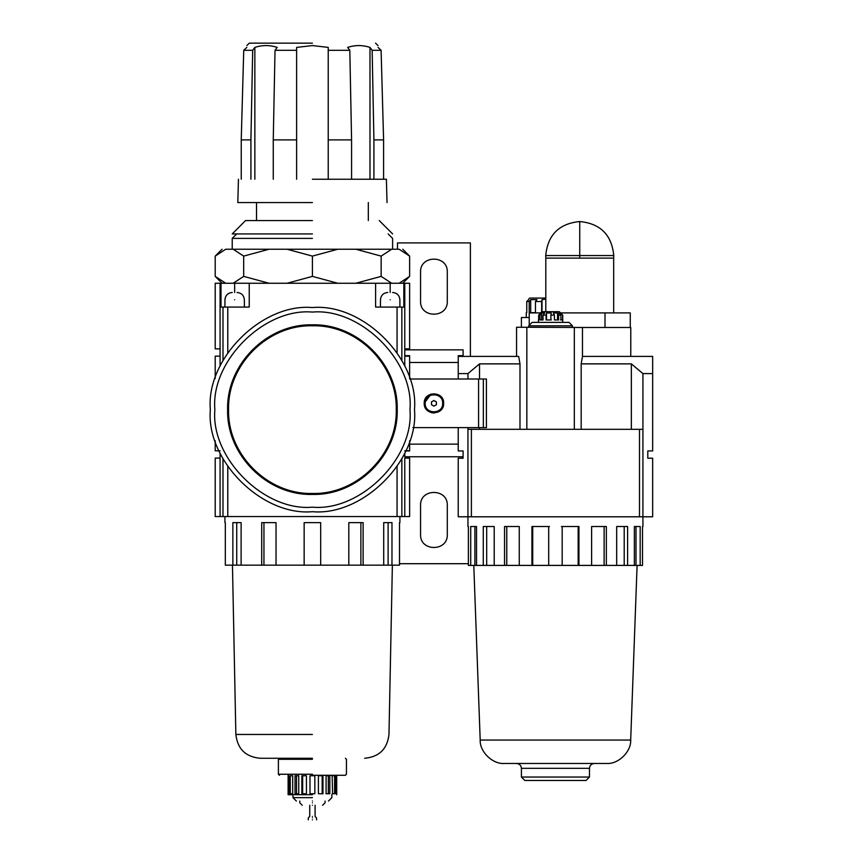 <?xml version="1.0" encoding="UTF-8"?>
<svg xmlns="http://www.w3.org/2000/svg" width="863" height="863" viewBox="0 0 863 863"><rect width="100%" height="100%" fill="white"/><g stroke="black" fill="none" stroke-linecap="round" stroke-linejoin="round"><path stroke-width="1.29" d="M528.706 325.815L532.147 322.384L569.019 322.384L572.449 325.815L528.706 325.815L528.706 327.239M572.449 325.815L572.449 327.239M526.279 312.665L526.279 317.519M541.662 312.665L541.662 301.521L535.47 301.521L535.47 312.665L529.213 312.665L529.213 301.521L526.764 301.521L526.764 312.665L526.764 301.521L528.706 299.623L526.764 301.521M545.815 298.08L529.72 298.08L528.706 299.083M529.213 301.521L530.702 299.623L536.948 299.623L535.47 301.521M541.662 301.521L541.996 299.623L545.815 299.105M613.669 312.902L613.669 258.123L545.815 258.123L545.815 311.694M586.031 780.476L524.855 780.476L521.414 777.045L589.461 777.045L586.031 780.476M589.461 777.045L589.461 768.329L521.414 768.329L521.414 777.045M589.461 768.329C589.774 765.395 591.392 763.777 594.327 763.464M521.414 768.329C521.112 765.395 519.494 763.777 516.559 763.464M630.691 740.055L480.195 740.055C479.623 751.835 492.73 764.467 504.477 763.464L606.409 763.464C618.156 764.467 631.263 751.835 630.691 740.055L637.099 565.405M480.195 740.055L473.787 565.405M467.951 427.617L467.951 516.797L471.392 516.797L467.951 516.797L467.951 526.527M642.514 526.527L642.514 565.405L640.173 565.405L640.173 526.527L634.359 526.527L634.359 565.405L627.606 565.405L627.606 526.527L616.678 526.527L616.678 565.405L606.344 565.405L606.344 526.527L591.608 526.527L591.608 565.405L578.944 565.405L578.944 526.527L562.18 526.527L562.18 565.405L548.695 565.405L548.695 526.527L531.942 526.527L531.942 565.405L519.267 565.405L519.267 526.527L504.542 526.527L504.542 565.405L494.208 565.405L494.208 526.527L483.269 526.527L483.269 565.405L476.527 565.405L476.527 526.527L470.713 526.527L470.713 565.405L468.372 565.405L468.372 526.527M652.655 373.593L642.924 373.593L631.349 363.873L581.177 363.873L582.493 356.408L652.655 356.408L652.655 450.939L647.789 450.939L647.789 458.231L652.655 458.231L652.655 516.797L642.924 516.797L642.924 526.527M538.674 319.957L538.674 315.124L540.864 312.697L538.674 315.124L539.904 315.124L539.904 319.957L543.021 319.957L543.021 315.124L544.693 312.999L541.576 312.999L539.904 315.124M538.426 319.957L538.426 322.384M541.867 311.694L540.864 312.697L541.867 311.694L559.3 311.694L562.73 315.124L562.73 322.384M562.73 315.124L560.551 312.999L558.89 312.999L560.939 315.124L558.641 315.124L557.541 312.999L553.334 312.999L554.434 315.124L550.907 315.124L551.284 312.999L546.495 312.999L546.117 315.124L543.021 315.124M560.939 315.124L560.939 319.957L562.6 319.957L562.6 315.124M554.434 315.124L554.434 319.957L558.641 319.957L558.641 315.124M546.117 319.957L546.117 315.124L546.117 319.957L550.907 319.957L550.907 315.124M529.235 317.519L521.414 317.519L521.414 327.239M540.864 312.902L529.235 312.902L529.235 325.297M516.559 356.408L516.559 327.239L583.744 327.487M519.99 429.31L519.99 363.873L518.674 356.408L458.231 356.408M519.99 363.873L479.537 363.873L467.951 373.593L458.231 373.593L458.231 379.008L458.231 355.675L463.097 355.675L463.097 349.849L404.769 349.849L404.769 356.16L409.623 356.16M479.537 363.873L479.537 379.008M479.537 427.617L479.537 429.31M581.177 363.873L581.177 429.31M631.349 363.873L631.349 429.31M467.951 429.31L642.924 429.31L642.924 373.593M582.471 356.408L582.471 327.487L630.777 327.487L582.471 327.487M560.508 312.902L604.995 312.902L604.995 327.487M531.942 565.405L549.472 565.405M504.542 565.405L519.267 565.405M483.269 565.405L494.208 565.405M470.713 565.405L476.527 565.405M634.359 565.405L640.173 565.405M616.678 565.405L627.606 565.405M591.608 565.405L606.344 565.405M561.414 565.405L578.944 565.405M467.951 516.797L458.231 516.797L458.231 458.231L463.097 458.231L463.097 450.939L458.231 450.939L458.231 427.617L458.231 444.132L409.623 444.132L409.623 440.745M467.951 373.593L467.951 379.008M471.392 429.31L471.392 516.797L642.924 516.797L642.924 429.31M639.494 429.31L639.494 516.797M561.414 526.527L578.167 526.527L578.167 565.405M591.608 526.527L604.122 526.527L604.122 565.405M616.678 526.527L624.208 526.527L624.208 565.405M634.359 526.527L635.999 526.527L635.999 565.405M474.887 565.405L474.887 526.527L476.527 526.527M486.678 565.405L486.678 526.527L494.208 526.527M506.764 565.405L506.764 526.527L519.267 526.527M532.719 565.405L532.719 526.527L549.472 526.527M604.995 312.902L630.26 312.902L630.26 327.487M526.84 327.239L526.84 429.31M574.316 327.239L574.316 429.31M541.996 299.623L541.996 312.665M530.702 299.623L530.702 312.665L535.47 312.665M560.551 319.957L562.6 319.957M560.551 314.715L560.551 312.999M554.434 319.957L557.541 319.957L557.541 312.999L553.334 312.999M546.495 312.999L546.495 319.957L551.284 319.957M541.576 312.999L541.576 319.957L543.021 319.957M443.647 403.312C444.186 390.777 423.679 390.777 424.208 403.312C423.679 415.847 444.186 415.847 443.647 403.312L440.799 410.184L433.927 413.032L431.079 412.6M431.079 394.013L424.208 403.312M425.179 403.312C424.704 414.596 443.161 414.596 442.676 403.312C443.161 392.029 424.704 392.029 425.179 403.312C424.704 414.596 443.161 414.596 442.676 403.312C443.161 392.029 424.704 392.029 425.179 403.312M404.769 453.097L404.769 456.775L463.097 456.775L463.097 450.939M404.769 450.939L409.623 450.939L409.623 444.132M409.623 378.501L409.623 355.675L404.769 355.675M409.623 362.482L458.231 362.482M447.293 272.082C448.026 254.844 419.828 254.844 420.561 272.082C419.828 254.844 448.026 254.844 447.293 272.082L447.293 301.241C448.026 318.479 419.828 318.479 420.561 301.241C419.828 318.479 448.026 318.479 447.293 301.241M447.293 505.384C448.026 488.145 419.828 488.145 420.561 505.384C419.828 488.145 448.026 488.145 447.293 505.384L447.293 534.542C448.026 551.781 419.828 551.781 420.561 534.542C419.828 551.781 448.026 551.781 447.293 534.542M399.515 563.701L468.372 563.701M420.561 534.542L420.561 505.384M470.389 356.408L470.389 242.913L397.476 242.913L397.476 249.234M420.561 301.241L420.561 272.082M409.785 379.008L486.419 379.008L486.419 427.617L412.892 427.617M431.5 404.715L433.927 406.117L436.365 404.715L436.365 401.91L433.927 400.508L431.5 401.91L431.5 404.715M227.616 409.623C226.451 364.315 267.109 323.657 312.417 324.833C357.735 323.657 398.382 364.315 397.217 409.623C398.382 454.941 357.735 495.599 312.417 494.423C267.109 495.599 226.451 454.941 227.616 409.623M210.345 409.623C205.782 359.127 261.921 302.999 312.417 307.562C362.924 302.999 419.051 359.127 414.488 409.623C419.051 460.13 362.924 516.257 312.417 511.694C261.921 516.257 205.782 460.13 210.345 409.623M312.417 819.85C307.088 819.85 307.088 819.85 312.417 819.85C317.746 819.85 317.746 819.85 312.417 819.85M312.417 816.452C308.976 816.452 308.976 816.452 312.417 816.452C315.869 816.452 315.869 816.452 312.417 816.452M312.417 805.265C299.267 805.265 299.267 805.265 312.417 805.265C325.567 805.265 325.567 805.265 312.417 805.265M312.417 802.827C296.128 802.827 296.128 802.827 312.417 802.827C328.717 802.827 328.717 802.827 312.417 802.827M312.417 801.037C291.737 801.037 291.737 801.037 312.417 801.037C333.096 801.037 333.096 801.037 312.417 801.037M312.417 797.639L292.978 797.639L312.417 797.639M301.867 793.744L306.43 793.744L306.43 775.761L301.867 775.761L301.867 793.744M288.188 775.761L288.188 793.744L289.029 793.744L289.029 775.761L288.188 775.761L289.029 775.761M295.017 793.744L298.738 793.744L298.738 775.761L295.017 775.761L295.017 793.744M290.259 793.744L292.697 793.744L292.697 775.761L290.259 775.761L290.259 793.744M312.417 794.726L288.113 794.726L312.417 794.726M309.99 793.744L314.844 793.744L314.844 775.761L309.99 775.761L309.99 793.744M312.417 775.276L345.416 775.276L312.417 775.276M312.417 774.251L278.393 774.251L312.417 774.251M312.417 759.3L278.393 759.3L312.417 759.3M225.319 522.633L225.319 565.157L304.154 565.157L304.154 522.633L320.68 522.633L320.68 565.157L363.118 565.157L363.118 522.633L348.814 522.633L348.814 565.157M241.122 565.157L241.122 522.633L232.859 522.633L232.859 565.157M276.031 565.157L276.031 522.633L261.716 522.633L261.716 565.157M312.417 758.264L260.151 758.264L312.417 758.264M312.417 238.393L232.223 238.393L312.417 238.393M312.417 220.561L245.588 220.561L312.417 220.561M312.417 233.927L232.223 233.927L312.417 233.927M312.417 179.245L386.397 179.245L312.417 179.245M312.417 202.568L237.81 202.568L312.417 202.568M312.417 43.15L249.288 43.15L312.417 43.15M296.624 139.892L273.258 139.892L275.027 50.302L296.624 50.302L296.624 179.245L296.624 47.4L312.417 45.577L296.624 47.4L296.624 49.741M245.319 48.803L243.841 50.205M246.807 47.4C246.807 44.973 246.807 44.973 246.807 47.4C246.807 44.973 246.807 44.973 246.807 47.4L243.733 50.302L241.241 139.892L243.733 50.302L252.686 50.302L250.917 139.892L241.241 139.892L241.241 179.245M275.027 50.302L277.196 47.4C269.774 44.973 262.33 44.973 254.855 47.4L252.686 50.302M383.593 179.245L383.593 139.892L381.101 50.302L378.037 47.4C378.037 44.973 378.037 44.973 378.037 47.4M332.147 793.744L334.574 793.744L334.574 775.761L332.147 775.761L332.579 793.744L332.147 775.761M326.095 793.744L329.828 793.744L329.828 775.761L326.095 775.761L326.095 793.744M335.815 775.761L335.815 793.744L336.656 793.744L336.656 775.761L335.815 775.761L336.656 775.761M318.404 793.744L322.978 793.744L322.978 775.761L318.404 775.761L318.404 793.744M363.118 565.157L388.113 565.157L388.113 522.633M388.113 565.157L391.975 565.157L391.975 522.633L383.711 522.633L383.711 565.157M391.975 565.157L399.515 565.157L399.515 522.633M322.179 793.744L322.179 775.761M328.339 793.744L328.339 775.761M335.815 793.744L336.656 793.744M288.188 793.744L289.029 793.744M292.697 793.744L292.697 775.761M296.494 793.744L296.494 775.761M302.654 793.744L302.654 775.761M360.885 565.157L360.885 522.633M236.732 565.157L236.732 522.633M263.949 565.157L263.949 522.633M304.154 565.157L320.68 565.157M215.211 378.501L215.211 356.16L220.076 356.16L220.076 348.868L215.211 348.868L215.211 283.258L375.61 283.258L375.61 307.077L401.856 307.077L401.856 360.432M404.769 516.559L404.769 458.091L409.623 458.091L409.623 516.559L215.211 516.559L215.211 458.091L220.076 458.091L220.076 453.097M220.076 450.799L215.211 450.799L215.211 440.745M409.623 450.799L404.769 450.799M409.623 348.868L404.769 348.868L404.769 283.258L409.623 283.258L409.623 348.868M401.856 516.559L401.856 458.825M222.988 516.559L222.988 458.825M220.076 516.559L220.076 458.091M404.769 366.16L404.769 356.16M220.076 366.16L220.076 356.16M220.076 348.868L220.076 283.258M222.988 360.432L222.988 307.077L221.004 307.077L221.004 283.258M249.234 283.258L249.234 307.077L222.988 307.077M390.184 292.492C393.323 292.492 393.323 292.492 390.184 292.492C393.323 292.492 393.323 292.492 390.184 292.492C387.045 292.492 387.045 292.492 390.184 292.492C387.045 292.492 387.045 292.492 390.184 292.492L390.184 283.258L404.769 283.258M403.841 283.258L403.841 307.077L401.856 307.077M390.184 283.258L375.61 283.258M391.673 283.258L381.155 276.387L355.783 283.258M225.718 249.234C220.885 249.234 220.885 249.234 225.718 249.234L215.211 256.106L225.718 249.234L233.172 249.234L243.679 256.106L269.062 249.234L287.045 249.234L312.417 256.106L312.417 276.387L287.045 283.258M337.8 283.258L312.417 276.387M312.417 256.106L337.8 249.234L355.783 249.234L381.155 256.106L381.155 276.387M243.679 256.106L243.679 276.387L233.172 283.258M269.062 283.258L243.679 276.387M222.082 249.234L215.211 256.106L215.211 276.387L225.718 283.258L215.211 276.387L222.082 283.258M402.751 249.234L409.623 256.106L399.116 249.234L409.623 256.106L409.623 276.387L399.116 283.258M381.155 256.106L391.673 249.234L399.116 249.234C403.949 249.234 403.949 249.234 399.116 249.234M391.673 249.234L355.783 249.234M269.062 249.234L233.172 249.234M337.8 249.234L287.045 249.234M234.65 292.492C231.511 292.492 231.511 292.492 234.65 292.492C231.511 292.492 231.511 292.492 234.65 292.492C237.789 292.492 237.789 292.492 234.65 292.492C237.789 292.492 237.789 292.492 234.65 292.492L234.65 283.258M250.917 179.245L250.917 139.892M273.258 179.245L273.258 139.892M351.575 179.245L351.575 139.892L328.22 139.892L328.22 47.4L312.417 45.577L328.22 47.4L328.22 49.18M328.22 179.245L328.22 68.22M369.99 179.245L369.99 47.4L371.5 49.428M373.916 179.245L373.916 139.892L383.593 139.892L382.428 98.08M382.255 91.683L382.104 86.138M382.093 85.922L382.018 83.15M382.007 82.934L381.931 80.162M381.931 79.946L381.845 77.174M381.845 76.969L381.77 74.196M381.759 73.981L381.597 68.22M381.597 68.004L381.522 65.232M381.511 65.016L381.435 62.244M381.424 62.028L381.349 59.256M381.349 59.051L381.263 56.278M381.263 56.063L381.187 53.29M381.176 53.075L381.101 50.302L379.99 49.245M373.916 139.892L372.158 50.302L369.99 47.4C362.568 44.973 355.125 44.973 347.649 47.4L349.817 50.302L351.575 139.892M349.817 50.302L328.22 50.302M254.855 179.245L254.855 47.4M381.101 50.302L372.158 50.302M579.742 221.532C600.411 223.549 611.748 234.887 613.766 255.556L545.718 255.556C547.746 234.887 559.084 223.549 579.742 221.532L579.742 258.123M478.577 379.008L478.577 427.617M483.356 379.008L483.356 427.617M409.968 409.623C414.326 361.36 360.68 307.713 312.417 312.082C264.154 307.713 210.507 361.36 214.865 409.623C210.507 457.886 264.154 511.543 312.417 507.174C360.68 511.543 414.326 457.886 409.968 409.623M312.417 817.908C307.088 817.908 307.088 817.908 312.417 817.908C317.746 817.908 317.746 817.908 312.417 817.908M312.417 734.456L235.858 734.456L312.417 734.456M390.184 299.785C377.649 299.785 377.649 299.785 390.184 299.785C402.73 299.785 402.73 299.785 390.184 299.785M234.65 299.785C222.115 299.785 222.115 299.785 234.65 299.785C247.196 299.785 247.196 299.785 234.65 299.785M397.066 516.559L397.066 466.667M227.778 516.559L227.778 466.667M227.778 352.589L227.778 307.077M397.066 352.589L397.066 307.077M545.815 258.123L545.718 255.556M630.777 356.408L630.777 327.487M613.669 258.123L613.766 255.556M396.257 409.623C397.411 364.822 357.217 324.639 312.417 325.783C267.616 324.639 227.433 364.822 228.576 409.623C227.433 454.434 267.616 494.618 312.417 493.474C357.217 494.618 397.411 454.434 396.257 409.623M309.741 805.265L309.741 816.452L308.285 817.908L308.285 819.85M302.223 805.265L299.785 802.827L299.785 801.037M296.376 801.037L292.978 797.639L292.978 794.726M288.113 775.276L288.113 794.726M279.429 775.276L278.393 774.251L278.393 759.3L279.429 758.264M224.93 516.559L224.93 522.633M260.151 758.264C245.631 756.894 237.53 748.955 235.858 734.456L232.46 565.157M387.757 292.492C383.334 292.924 380.907 295.351 380.475 299.785L380.464 307.077M232.223 292.492C227.8 292.924 225.372 295.351 224.941 299.785L224.93 307.077M236.689 233.927L232.223 238.393L232.223 249.234M245.588 220.561L232.223 233.927M256.527 202.568L256.527 220.561M238.447 179.245L237.81 202.568M249.288 43.15L246.807 45.577M315.092 805.265L315.092 816.452L316.548 817.908L316.548 819.85M322.611 805.265L325.06 802.827L325.06 801.037M328.458 801.037L331.856 797.639L331.856 794.726M336.721 775.276L336.721 794.726M345.416 775.276L346.441 774.251L346.441 759.3L345.416 758.264M399.903 522.633L399.903 516.559M364.682 758.264C379.213 756.894 387.314 748.955 388.976 734.456L392.374 565.157M402.751 283.258L409.623 276.387M392.611 292.492C397.034 292.924 399.461 295.351 399.893 299.785L399.903 307.077M244.369 299.785L244.369 307.077M244.358 299.785C243.927 295.351 241.5 292.924 237.077 292.492M388.145 233.927L392.611 238.393L392.611 249.234M379.245 220.561L392.611 233.927M368.318 202.568L368.318 220.561M386.397 179.245L387.023 202.568M375.545 43.15L378.037 45.577"/></g></svg>
